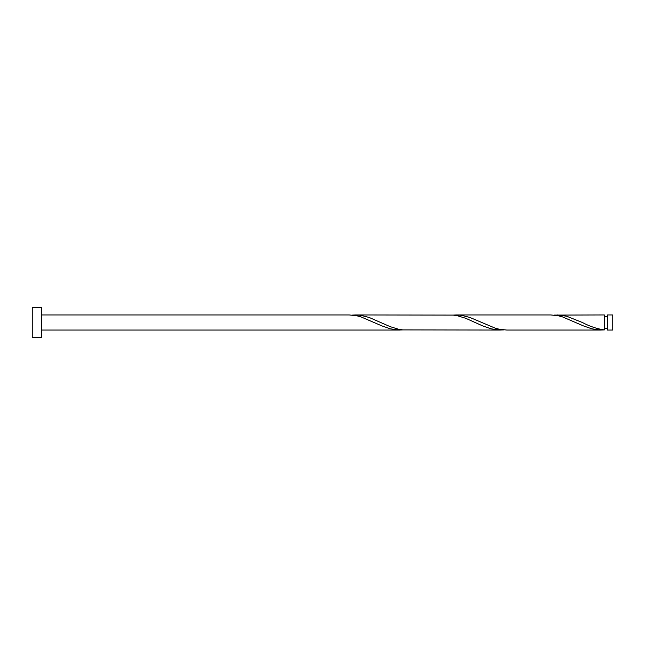 <?xml version="1.0" encoding="UTF-8"?>
<svg xmlns="http://www.w3.org/2000/svg" width="645" height="645" viewBox="0 0 645 645"><rect width="100%" height="100%" fill="white"/><g stroke="black" fill="none" stroke-linecap="round" stroke-linejoin="round"><path stroke-width="0.97" d="M612.75 322.5L612.75 330.055L607.38 330.055L607.38 314.945L612.75 314.945L612.75 322.5M41.32 322.5L41.32 337.617L32.25 337.617L32.25 307.383L41.32 307.383L41.32 322.5M41.32 314.945L349.235 314.945L356.645 315.736L360.845 316.84L381.84 325.87L390.233 328.797L398.634 330.047L402.827 329.909M41.32 330.055L399.618 330.055M601.148 330.055L506.809 330.055L499.399 329.264L495.199 328.16L470.003 317.493L461.61 315.332L456.426 314.945L550.765 314.945L558.175 315.736L562.375 316.84L583.37 325.87L591.763 328.797L600.164 330.047L604.357 329.909L604.357 314.945L553.974 315.091M604.357 329.909C597.036 328.869 589.707 326.402 582.387 322.5L566.576 316.203L557.191 314.945M500.383 330.055L402.827 329.909L398.634 329.264L390.233 326.676L369.238 317.493L360.845 315.332L355.661 314.945L453.209 315.091L457.41 315.736L465.811 318.324L482.605 325.87L490.998 328.797L499.399 330.047L503.592 329.909M456.426 314.945L453.209 315.091M355.661 314.945L352.444 315.091M607.38 328.547L604.357 328.547M607.38 316.453L604.357 316.453"/></g></svg>
